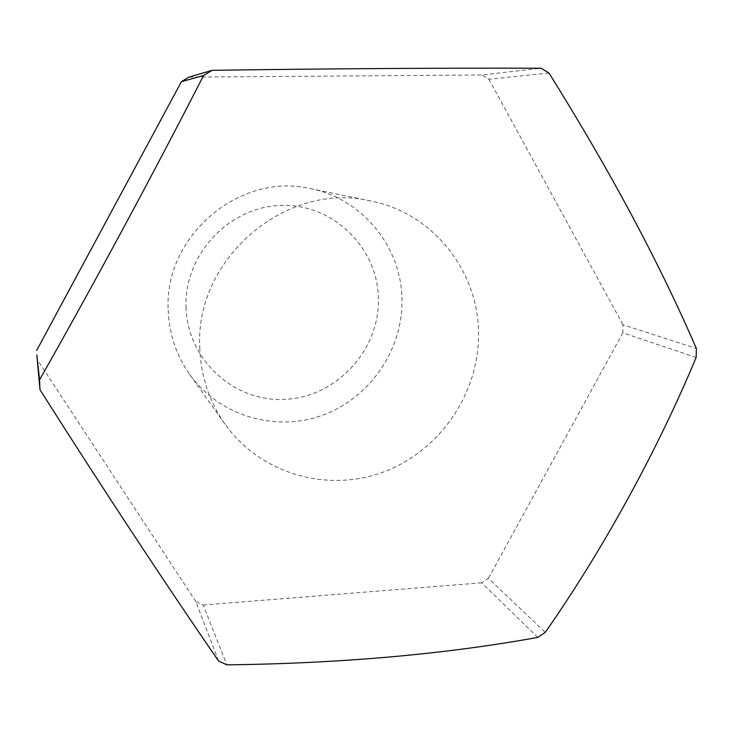 <?xml version="1.0" encoding="UTF-8"?>
<svg xmlns="http://www.w3.org/2000/svg" width="733" height="733" viewBox="0 0 733 733"><rect width="100%" height="100%" fill="white"/><g stroke="black" fill="none" stroke-linecap="round" stroke-linejoin="round"><path stroke-width="0.55" stroke-dasharray="3.67 2.75" d="M168.205 310.187C169.112 333.9 176.241 355.285 189.609 374.334C219.002 415.666 274.774 432.314 321.833 415.483C368.965 398.77 402.335 351.08 401.959 301.052C402.344 248.267 363.092 198.753 310.462 188.665C239.929 171.724 163.706 236.099 168.205 310.187M199.77 347.579C200.787 376.066 209.262 401.666 225.187 424.37C260.242 473.628 326.661 492.833 382.626 472.318C438.682 451.931 478.521 394.913 478.521 335.201C479.446 272.227 433.359 212.991 370.614 200.952C286.566 180.63 194.584 258.511 199.77 347.579M186.026 307.063C187.199 359.775 234.423 402.527 285.293 399.366C336.19 396.965 379.19 350.695 378.42 299.605C378.393 248.505 333.735 203.847 281.692 205.414C229.64 206.202 184.084 254.388 186.026 307.063M696.158 357.484L622.848 332.828L622.958 324.756L696.35 348.459M218.581 661.01L195.812 601.536L203.215 605.027L226.873 664.849M537.765 637.408L481.673 582.817L488.398 578.364L545.26 632.387M548.962 73.043L488.902 79.246L481.847 74.977L541.101 68.224M188.967 77.121L481.847 74.977M488.902 79.246L622.958 324.756M622.848 332.828L488.398 578.364M481.673 582.817L203.215 605.027M195.812 601.536L37.017 359.179M189.609 374.334L225.187 424.37M310.462 188.665L370.614 200.952"/><path stroke-width="1.1" d="M696.35 348.459L696.158 357.484C656.878 451.565 602.627 550.281 545.26 632.387L537.765 637.408C444.409 654.303 340.772 663.447 226.873 664.849L218.581 661.01C166.226 585.035 102.116 487.839 39.985 389.699L39.564 379.841C93.531 284.716 152.721 174.921 203.591 75.49L212.13 70.322C328.641 68.627 446.699 67.912 541.101 68.224L548.962 73.043C610.012 170.597 659.15 262.405 696.35 348.459M39.564 379.841L36.806 354.818L39.985 389.699M212.13 70.322L188.967 77.121L181.417 81.675L203.591 75.49M36.65 350.447L181.417 81.675"/></g></svg>
